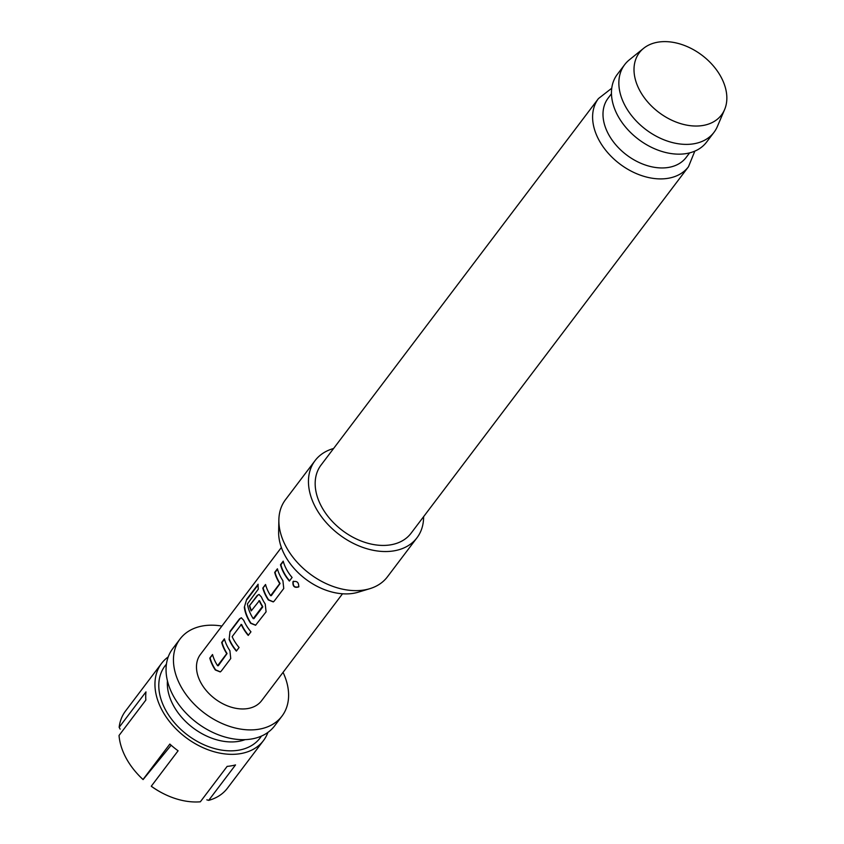 <?xml version="1.0" encoding="UTF-8"?>
<svg xmlns="http://www.w3.org/2000/svg" width="844" height="844" viewBox="0 0 844 844"><rect width="100%" height="100%" fill="white"/><g stroke="black" fill="none" stroke-linecap="round" stroke-linejoin="round"><path stroke-width="1.27" d="M293.575 581.189L293.216 581.569C292.826 586.242 294.714 587.941 298.892 586.664M293.417 581.294L292.963 581.738C292.594 586.443 294.503 588.162 298.713 586.896C298.86 582.402 296.951 580.683 292.963 581.738L293.216 581.569M226.741 653.625L217.583 665.716A38.349 26.649 -142.9 0 1 212.519 654.522L209.797 658.12A38.349 26.649 -142.9 0 0 215.304 669.967L220.242 671.94L221.233 671.107L230.739 658.531L229.895 650.692A38.349 26.649 -142.9 0 1 224.388 638.845L221.677 642.432A38.349 26.649 -142.9 0 0 226.741 653.625L227.057 653.541A37.927 26.354 -142.9 0 1 222.046 642.463L221.677 642.432M227.057 653.541L218.301 665.716L217.583 665.716M230.011 631.418L229.125 639.552A38.349 26.649 -142.9 0 0 236.362 651.104L239.084 647.517A38.349 26.649 -142.9 0 1 232.142 636.65L241.289 624.549A38.349 26.649 -142.9 0 0 248.231 635.426L250.953 631.829A38.349 26.649 -142.9 0 1 243.716 620.277L241.3 617.787L239.527 618.852L230.011 631.418L229.125 639.552M240.962 624.454L241.648 624.528L240.962 624.454M246.701 599.303L244.327 607.216A38.349 26.649 -142.9 0 0 250.647 623.283L255.584 625.256L266.082 611.837L265.227 604.009A38.349 26.649 -142.9 0 1 261.387 596.93L258.971 594.44L257.198 595.505L249.402 605.802A38.349 26.649 -142.9 0 0 251.206 610.919L259.256 600.812A38.349 26.649 -142.9 0 0 262.378 606.541L253.221 618.631A38.349 26.649 -142.9 0 1 247.429 603.893L258.327 589.112A38.349 26.649 -142.9 0 1 258.116 584.227L246.701 599.303L244.327 607.216M262.378 606.541L262.727 607.015L253.938 618.631L253.221 618.631M258.929 600.717L259.614 600.791L258.929 600.717M279.754 583.594L270.597 595.685A38.349 26.649 -142.9 0 1 265.533 584.491L262.811 588.078A38.349 26.649 -142.9 0 0 268.308 599.936L273.256 601.909L274.237 601.065L283.753 588.49L282.898 580.661A38.349 26.649 -142.9 0 1 277.402 568.803L274.69 572.401A38.349 26.649 -142.9 0 0 279.754 583.594L280.071 583.499A37.927 26.354 -142.9 0 1 275.06 572.432L274.69 572.401M280.071 583.499L271.304 595.685L270.597 595.685M289.376 581.073L292.098 577.475A38.349 26.649 -142.9 0 1 283.204 561.144L280.482 564.731A38.349 26.649 -142.9 0 0 289.376 581.073M342.527 593.775L261.608 700.689A38.349 26.649 -142.9 0 1 247.925 708.527A38.349 26.649 -142.9 0 1 206.928 691.341A38.349 26.649 -142.9 0 1 200.45 654.395L281.368 547.492M283.046 672.351A63.912 44.416 -142.9 0 1 281.991 716.113A63.912 44.416 -142.9 0 1 231.794 727.074A63.912 44.416 -142.9 0 1 180.795 686.246A63.912 44.416 -142.9 0 1 180.067 638.971A63.912 44.416 -142.9 0 1 221.898 626.069M281.991 716.113L274.595 725.893A63.912 44.416 -142.9 0 1 224.398 736.844A63.912 44.416 -142.9 0 1 173.4 696.015A63.912 44.416 -142.9 0 1 172.672 648.741L180.067 638.971M168.22 656.906A63.912 44.416 37.1 0 0 161.573 663.395A63.912 44.416 37.1 0 0 162.301 710.68A63.912 44.416 37.1 0 0 213.3 751.508A63.912 44.416 37.1 0 0 263.497 740.547A63.912 44.416 37.1 0 0 267.938 732.381M263.497 740.547L227.437 788.19A63.912 44.416 -142.9 0 1 208.711 800.355L235.529 764.917A63.912 44.416 -142.9 0 1 227.152 766.373L200.344 801.8A63.912 44.416 -142.9 0 1 163.704 793.771A63.912 44.416 -142.9 0 1 151.276 786.218L178.095 750.791A63.912 44.416 -142.9 0 1 169.844 744.06L143.026 779.487A63.912 44.416 -142.9 0 1 137.445 773.895A63.912 44.416 -142.9 0 1 126.241 758.323A63.912 44.416 -142.9 0 1 119.036 735.483L145.854 700.056A63.912 44.416 -142.9 0 1 145.97 691.88L119.152 727.306L120.154 729.142M657.729 42.2A51.526 35.807 37.1 0 0 643.624 48.319A51.526 35.807 37.1 0 0 645.322 99.064A51.526 35.807 37.1 0 0 703.126 125.45A51.526 35.807 37.1 0 0 724.595 109.604A51.526 35.807 37.1 0 0 709.846 62.108A51.526 35.807 37.1 0 0 657.729 42.2M724.595 109.604L717.358 126.516A56.031 38.94 -142.9 0 1 714.013 132.308A56.031 38.94 -142.9 0 1 694.011 143.754A56.031 38.94 -142.9 0 1 634.118 118.656A56.031 38.94 -142.9 0 1 624.655 64.671A56.031 38.94 -142.9 0 1 629.308 59.871L643.624 48.319M611.467 93.737L608.07 98.231A49.005 34.045 37.1 0 0 616.342 145.442A49.005 34.045 37.1 0 0 668.722 167.397A49.005 34.045 37.1 0 0 686.214 157.374L689.611 152.891M369.862 588.669L358.31 592.171A55.968 38.887 -142.9 0 1 353.699 593.269A55.968 38.887 -142.9 0 1 303.196 577.18A55.968 38.887 -142.9 0 1 278.636 531.868L278.868 519.788A63.912 44.416 37.1 0 0 306.921 571.546A63.912 44.416 37.1 0 0 364.597 589.914A63.912 44.416 37.1 0 0 369.862 588.669A63.912 44.416 37.1 0 0 387.407 576.853L416.999 537.755A63.912 44.416 37.1 0 0 423.614 516.655M333.58 448.512A63.912 44.416 37.1 0 0 315.076 460.602L285.483 499.701A63.912 44.416 37.1 0 0 278.868 519.788M315.076 460.602A63.912 44.416 37.1 0 0 325.868 522.183A63.912 44.416 37.1 0 0 394.19 550.816A63.912 44.416 37.1 0 0 416.999 537.755M598.449 98.579L321.015 465.107A56.464 39.235 37.1 0 0 330.553 519.503A56.464 39.235 37.1 0 0 390.899 544.791A56.464 39.235 37.1 0 0 411.049 533.26L688.482 166.732A56.464 39.235 -142.9 0 1 668.342 178.263A56.464 39.235 -142.9 0 1 607.986 152.975A56.464 39.235 -142.9 0 1 598.449 98.579L611.742 88.24M624.655 64.671L617.259 74.441A56.031 38.94 37.1 0 0 626.723 128.425A56.031 38.94 37.1 0 0 686.615 153.524A56.031 38.94 37.1 0 0 706.607 142.077L714.013 132.308M163.704 793.771L163.198 793.518A61.781 42.928 -142.9 0 1 151.34 786.323L151.276 786.218M143.026 779.487L143.09 779.592A61.781 42.928 -142.9 0 1 137.815 774.307L137.445 773.895M143.09 779.592L171.153 745.241M206.843 799.848L208.711 800.355M119.152 727.306A63.912 44.416 -142.9 0 1 125.513 711.038L161.573 663.395M289.566 580.82A37.927 26.354 -142.9 0 1 280.862 564.773L280.482 564.731M283.31 561.534L280.862 564.773M265.638 584.871L262.811 588.078M263.191 588.11A37.927 26.354 -142.9 0 0 268.624 599.841L268.308 599.936M268.624 599.841L273.393 601.835M277.507 569.194L275.06 572.432M258.095 584.903L247.081 599.44M244.707 607.29A37.927 26.354 -142.9 0 0 250.953 623.178L250.647 623.283M250.953 623.178L255.721 625.182M259.161 594.461L257.198 595.505M257.568 595.537L249.402 605.802M251.428 610.623A37.927 26.354 -142.9 0 1 249.771 605.834M259.277 600.696L259.614 600.791A37.927 26.354 -142.9 0 0 262.695 606.456M241.489 617.808L239.527 618.852M239.896 618.884L230.38 631.449M236.552 650.861A37.927 26.354 -142.9 0 1 229.484 639.541M241.31 624.433L241.648 624.528A37.927 26.354 -142.9 0 0 248.421 635.173M212.625 654.912L209.797 658.12M210.177 658.151A37.927 26.354 -142.9 0 0 215.61 669.872L215.304 669.967M215.61 669.872L220.379 671.866M224.493 639.224L222.046 642.463M245.129 739.639A53.267 37.009 -142.9 0 1 238.768 741.338A53.267 37.009 -142.9 0 1 189.657 725.165A53.267 37.009 -142.9 0 1 167.439 680.834M261.408 736.105A59.65 41.451 -142.9 0 1 238.81 750.168A59.65 41.451 -142.9 0 1 174.001 722.232A59.65 41.451 -142.9 0 1 166.416 664.207M688.482 166.732L694.823 151.129"/></g></svg>
